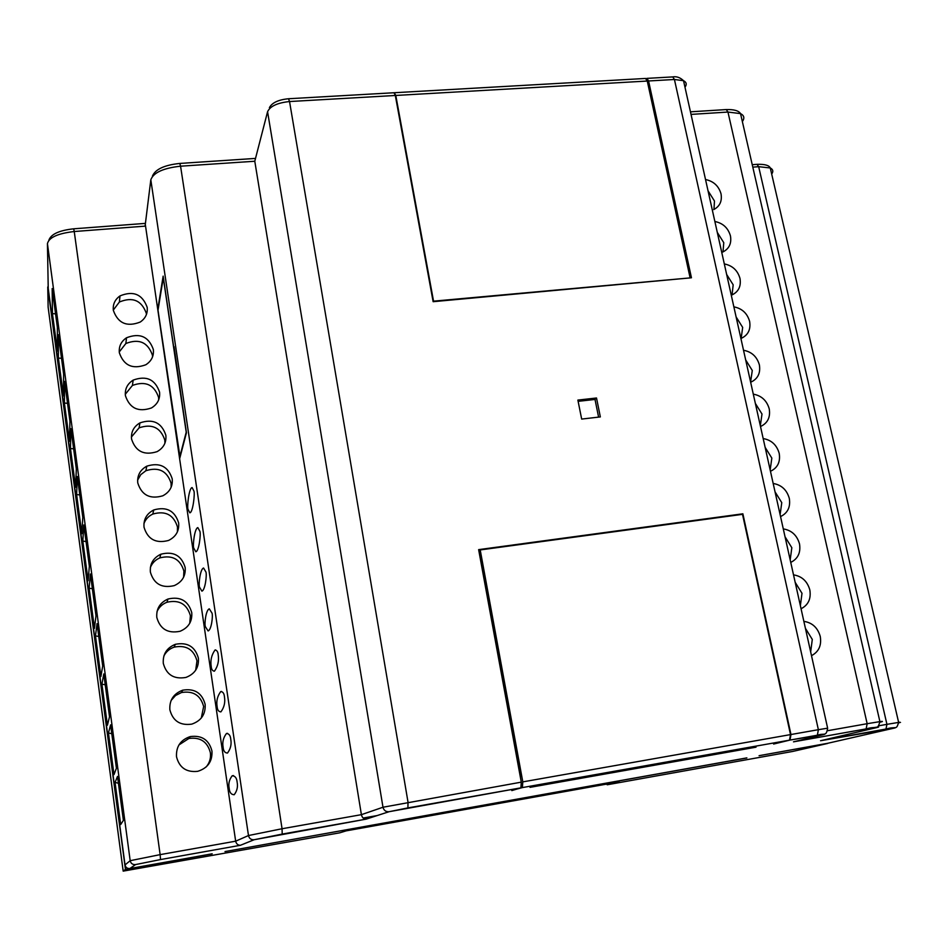 <?xml version="1.0" encoding="UTF-8"?>
<svg xmlns="http://www.w3.org/2000/svg" width="948" height="948" viewBox="0 0 948 948"><rect width="100%" height="100%" fill="white"/><g stroke="black" fill="none" stroke-linecap="round" stroke-linejoin="round"><path stroke-width="1.42" d="M188.059 509.443L189.837 512.821C192.93 512.667 195.122 493.173 193.878 490.934L192.112 487.568C188.913 487.888 186.839 507.453 188.059 509.443M193.759 548.11L195.809 551.772C199.044 551.274 201.047 533.641 199.862 531.259L197.836 527.609C194.494 528.237 192.598 545.953 193.759 548.11M199.518 587.156L201.888 591.137C205.242 590.32 207.019 574.5 205.917 572L203.571 568.03C200.111 568.966 198.44 584.857 199.518 587.156M205.325 626.592L208.098 630.941C211.534 629.804 213.051 615.773 212.032 613.166L209.295 608.829C205.752 610.062 204.341 624.175 205.325 626.592M211.203 666.42C211.451 669.43 212.53 671.018 214.426 671.184C217.886 666.337 219.142 660.875 218.206 654.772C217.945 651.762 216.879 650.174 215.018 650.008C211.511 654.973 210.243 660.436 211.203 666.42M217.128 706.651C217.4 710.005 218.656 711.747 220.896 711.877C224.202 707.398 225.387 702.373 224.451 696.804C224.155 693.45 222.922 691.696 220.73 691.566C217.365 696.152 216.168 701.176 217.128 706.651M223.124 747.285C223.432 751.029 224.877 752.961 227.484 753.056C230.601 748.932 231.691 744.334 230.767 739.274C230.423 735.518 228.989 733.598 226.442 733.503C223.278 737.71 222.176 742.308 223.124 747.285M229.179 788.321C229.535 792.516 231.205 794.649 234.203 794.732C237.059 790.964 238.043 786.793 237.142 782.207C236.751 778 235.092 775.867 232.165 775.796C229.25 779.635 228.255 783.806 229.179 788.321M790.502 734.605L789.506 740.163L522.384 787.587L522.798 781.875L790.502 734.605L742.521 514.337L480.209 549.935L478.977 551.013L520.44 776.993M511.813 790.431L522.384 787.587L789.565 740.151M480.209 549.935L522.798 781.875M789.506 740.163L773.615 744.05L790.016 740.068L790.964 734.522L742.876 513.804L478.633 549.639L521.282 782.147L520.902 787.847L389.107 811.701L366.141 819.131C363.712 819.084 362.124 817.603 361.401 814.664L254.787 161.243L255.427 158.766M756.03 747.178L530.015 787.35L756.03 747.178M645.517 78.459L647.271 81.042L395.79 95.452L433.544 301.168L689.54 277.954M690.025 277.444L647.271 81.042M395.79 95.452L394.309 92.833M746.858 757.879L224.984 851.577L746.87 757.962M363.262 818.148L376.51 815.79M895.161 727.886L825.827 743.718L759.075 755.686L827.58 743.315M212.174 853.781L125.456 869.423L47.755 286.948L48.135 307.223L123.181 871.129L125.456 869.423M827.616 743.469L792.647 751.456L607.182 784.778L607.028 784.02M607.182 784.778L619.151 781.851L346.103 830.875L339.68 832.842L123.181 871.129M520.879 787.859L511.837 790.585M212.186 853.864L129.876 868.534C127.245 868.676 125.622 867.467 125.029 864.908L48.23 288.5M377.257 815.541L363.155 818.053M760.32 425.699L762.002 414.039L755.355 403.41M750.591 381.985L752.285 370.49L745.685 359.932M733.87 306.856C742.011 308.432 747.261 313.278 749.619 321.396C750.923 329.525 748.102 335.189 741.146 338.4L742.675 327.416L736.122 316.952M732.057 294.923L733.171 284.815L726.654 274.446M722.98 251.955L723.774 242.688L717.304 232.402M713.962 209.472L714.472 201.023L708.049 190.821M770.167 469.912L771.838 458.097L765.143 447.373M780.121 514.634L781.768 502.653L775.037 491.834M790.182 559.877L791.829 547.719L785.051 536.805M800.373 605.63L801.996 593.306L795.171 582.297M810.67 651.928L812.294 639.426L805.421 628.323M177.394 531.875L177.454 526.898C173.65 514.752 165.426 510.474 152.794 514.065C148.504 516.115 145.542 519.303 143.93 523.651M171.161 487.213L171.09 483.231C167.085 470.895 158.695 466.724 145.897 470.718L140.778 474.64L137.602 480.15M164.928 443.178L164.798 440.05C160.603 427.536 152.047 423.472 139.107 427.844L131.393 437.028M158.731 399.736L158.577 397.342C154.192 384.663 145.471 380.693 132.424 385.445L125.278 394.297M152.569 356.839L152.415 355.097C147.841 342.264 138.989 338.4 125.859 343.508L119.247 351.969M146.442 314.475L146.324 313.314C141.572 300.338 132.59 296.57 119.389 302.021L113.298 310.067M183.616 577.214L183.888 571.052C180.274 559.107 172.24 554.734 159.797 557.91C155.318 559.865 152.178 563.053 150.377 567.496M189.742 623.286L190.406 615.702C186.957 603.983 179.136 599.503 166.907 602.264C162.309 604.077 159.003 607.194 157.001 611.638M195.691 670.212L196.983 660.851C193.724 649.356 186.104 644.782 174.136 647.14C169.526 648.752 166.101 651.703 163.862 655.992M201.284 718.063L203.642 706.521C200.561 695.263 193.167 690.606 181.459 692.538L175.534 695.524L171.09 700.465M206.214 766.92C209.65 762.737 211.037 757.997 210.373 752.712C207.47 741.703 200.301 736.963 188.889 738.468L178.935 744.938M811.5 655.66C818.788 651.821 821.703 645.434 820.257 636.464C817.721 627.695 812.258 622.658 803.868 621.367M801.06 608.758C808.324 605.025 811.239 598.733 809.817 589.881C807.305 581.207 801.878 576.206 793.523 574.867M790.75 562.401C797.979 558.775 800.894 552.589 799.496 543.844C797.007 535.264 791.604 530.288 783.285 528.901M780.548 516.577C787.764 513.058 790.668 506.967 789.293 498.328C786.828 489.843 781.46 484.89 773.177 483.468M770.463 471.286C777.656 467.862 780.571 461.877 779.197 453.334C776.768 444.944 771.423 440.014 763.187 438.557M713.737 209.579C719.828 206.356 722.258 201.118 721.025 193.842C718.726 185.986 713.56 181.21 705.537 179.528M722.779 252.038C729.154 248.814 731.714 243.435 730.446 235.886C728.135 227.947 722.933 223.147 714.875 221.5M731.915 294.982C738.575 291.759 741.265 286.237 739.985 278.404C737.639 270.37 732.413 265.547 724.319 263.935M750.65 382.245C757.784 379.01 760.699 373.216 759.372 364.873C756.978 356.673 751.705 351.791 743.528 350.262M760.497 426.517C767.667 423.187 770.57 417.298 769.231 408.849C766.814 400.554 761.505 395.66 753.305 394.155M176.506 756.741C179.314 767.679 186.377 772.549 197.717 771.328C207.766 768.153 212.518 761.374 211.949 750.982C209.01 739.855 201.77 735.055 190.24 736.584C180.558 739.878 175.984 746.597 176.506 756.741M169.858 709.779C172.832 720.966 180.132 725.753 191.78 724.13C201.284 720.788 205.74 714.188 205.135 704.317C202.031 692.952 194.553 688.236 182.727 690.18C173.591 693.616 169.301 700.145 169.858 709.779M163.293 663.351C166.433 674.786 173.97 679.491 185.903 677.441C194.861 673.981 199.033 667.558 198.405 658.185C195.11 646.583 187.42 641.962 175.321 644.32C166.706 647.875 162.701 654.215 163.293 663.351M156.799 617.456C160.129 629.128 167.879 633.738 180.061 631.273C188.498 627.718 192.397 621.485 191.745 612.586C188.273 600.748 180.357 596.221 168.021 599.006C159.928 602.644 156.183 608.794 156.799 617.456M150.377 572.094C153.884 583.992 161.847 588.495 174.266 585.615C182.194 581.977 185.832 575.946 185.168 567.496C181.506 555.445 173.389 551.013 160.828 554.225C153.232 557.91 149.748 563.87 150.377 572.094M113.333 310.351C117.979 323.339 126.937 327.238 140.209 322.059C145.506 318.433 147.829 313.515 147.177 307.33C142.378 294.236 133.312 290.432 119.981 295.918C114.933 299.532 112.717 304.344 113.333 310.351M119.341 352.774C123.797 365.608 132.625 369.601 145.814 364.767C151.49 361.105 154.003 356.01 153.339 349.504C148.729 336.54 139.783 332.641 126.511 337.784C121.107 341.446 118.713 346.435 119.341 352.774M125.409 395.66C129.675 408.327 138.361 412.427 151.443 407.96C157.522 404.263 160.236 398.99 159.56 392.14C155.14 379.33 146.336 375.325 133.158 380.112C127.364 383.81 124.781 388.988 125.409 395.66M131.547 439.031C135.623 451.521 144.143 455.727 157.107 451.639C163.613 447.93 166.528 442.467 165.853 435.251C161.622 422.607 152.972 418.495 139.913 422.903C133.692 426.636 130.907 432.004 131.547 439.031M137.756 482.888C141.643 495.188 149.985 499.501 162.795 495.804C169.751 492.095 172.892 486.442 172.216 478.835C168.175 466.38 159.691 462.162 146.774 466.179C140.126 469.912 137.116 475.481 137.756 482.888M144.025 527.23C147.722 539.341 155.887 543.749 168.519 540.467C175.949 536.781 179.326 530.927 178.651 522.917C174.799 510.652 166.504 506.327 153.742 509.953C146.632 513.674 143.397 519.433 144.025 527.23M596.517 397.994L577.877 400.08L581.669 419.075L600.345 416.919L596.517 397.994L595.012 399.44L578.126 401.336M394.024 92.75L395.316 95.475L433.141 301.689L691.447 277.776L648.574 80.971L646.951 78.376L646.24 78.743M173.638 346.707L163.151 276.141L157.771 309.415L179.729 458.405L186.436 432.762L174.041 346.672M366.248 819.119L254.23 839.715L240.46 845.272C237.912 845.284 236.325 843.921 235.661 841.184L145.293 224.392M57.366 327.368L57.449 351.056L52.448 313.67L52.164 288.559L57.366 327.368M63.611 373.986L63.433 395.92L58.385 358.107L58.349 334.691L63.611 373.986M69.927 421.161L69.5 441.318L64.393 403.054L64.594 381.392L69.927 421.161M70.46 448.534L70.934 428.662L76.326 468.916L75.627 487.248L70.46 448.534L73.636 448.831M82.796 517.264L81.836 533.724L76.61 494.548L77.333 476.512L82.796 517.264M89.349 566.205L88.117 580.745L82.82 541.107L83.827 524.943L89.349 566.205M95.985 615.773L94.468 628.334L89.112 588.222L90.392 573.99L95.985 615.773M102.704 665.946L100.903 676.505L95.475 635.907L97.04 623.654L102.704 665.946M103.782 673.933L109.518 716.771L107.408 725.256L101.922 684.16L103.782 673.933M116.414 768.236L113.997 774.599L108.439 733.005L110.596 724.853L116.414 768.236M123.394 820.364L120.669 824.547L115.052 782.444L117.505 776.424L123.394 820.364M479.676 550.409L478.787 550.527M741.798 514.444L742.876 513.804M794.175 741.668L824.416 734.38L789.968 740.08M821.087 740.601L876.248 727.709C881.545 726.405 878.156 726.796 866.081 728.905L793.5 741.834M240.543 845.26L160.52 859.563L240.425 845.284L254.088 839.738C251.078 839.892 249.217 838.494 248.483 835.544L150.815 179.812L145.08 226.145L74.24 231.525L160.129 854.634L235.661 841.184L248.483 835.544L282.054 828.742L361.401 814.664L382.992 807.234L267.573 111.71L254.787 161.243L180.57 166.196L282.054 828.742L282.208 834.086L366.165 819.131L388.976 811.725C385.812 811.879 383.822 810.386 382.992 807.234L521.282 782.147M105.228 684.788L101.922 684.16M52.448 313.67L55.541 313.788M58.385 358.107L61.502 358.273M64.393 403.054L67.533 403.291M76.61 494.548L79.798 494.903M82.82 541.107L86.043 541.533M89.112 588.222L92.359 588.708M95.475 635.907L98.758 636.464M115.052 782.444L118.417 783.214M108.439 733.005L111.781 733.705M179.67 457.268L186.223 432.158L163.269 277.776L158.008 310.233L180.037 457.232M598.591 417.12L595.012 399.44M894.841 727.957L820.541 740.732M160.52 859.575L135.564 864.576L130.018 868.51M878.796 725.789L886.937 724.343L758.673 166.694L752.807 167.132M827.557 730.718L867.159 723.703L727.957 112.054L691.033 114.4M395.316 95.475L289.543 101.543L408.019 802.15L407.901 807.909L520.902 787.847M790.964 734.522L818.373 729.687L674.431 79.49L648.574 80.971M125.029 864.908L130.184 860.689L47.436 243.624L48.241 289.306M145.423 223.384L73.695 228.812L74.24 231.525C57.887 233.421 48.952 237.45 47.436 243.624M130.184 860.689L160.129 854.634L160.52 859.563L135.41 864.6C132.566 864.742 130.824 863.438 130.184 860.689M255.522 158.411L179.8 163.435L180.57 166.196C163.305 168.092 153.386 172.631 150.815 179.812M742.355 121.581C744.784 118.145 744.18 115.49 740.53 113.606L727.957 112.054L726.239 109.565L690.464 111.828M793.642 741.798L866.128 728.894L867.159 723.703L879.898 721.629C883.287 721.179 883.323 721.381 879.981 722.21M771.684 174.053C773.544 171.434 773.07 169.408 770.274 167.962L758.673 166.694L756.978 164.336L752.238 164.691M820.66 740.708L885.965 729.036L886.937 724.343L898.633 722.412C901.216 722.08 901.24 722.222 898.704 722.85M684.847 86.588L685.025 87.18C686.992 84.396 686.494 82.239 683.532 80.698L674.431 79.49L672.76 76.907L646.951 78.376M790.016 740.068L817.377 735.21L818.373 729.687L827.64 728.183L683.532 80.698C680.178 77.499 676.588 76.243 672.76 76.907L672.63 76.918M394.107 92.738L288.524 98.746L289.543 101.543C277.491 102.787 270.156 106.176 267.573 111.71M269.386 107.645C272.1 102.668 278.487 99.706 288.524 98.746L288.465 98.746M152.462 176.032C155.413 169.218 164.525 165.023 179.8 163.435L179.764 163.435M726.121 109.577L726.239 109.565C733.989 109.352 738.753 110.703 740.53 113.606L879.898 721.629C877.41 730.553 877.255 725.611 866.128 728.894L866.081 728.905M756.895 164.348L756.978 164.336C764.68 164.087 769.112 165.296 770.274 167.962L898.633 722.412C895.979 730.612 897.033 725.86 885.965 729.036L885.918 729.048M389.107 811.701L407.901 807.909M282.196 834.098L254.23 839.715M135.564 864.576L129.876 868.534M394.581 92.714L645.647 78.447M73.707 228.812C59.274 230.376 51.002 234.156 48.893 240.152M817.377 735.21C824.511 732.757 826.087 737.011 827.64 728.183M152.794 514.065L153.742 509.953M145.897 470.718L146.774 466.179M139.107 427.844L139.913 422.903M132.424 385.445L133.158 380.112M125.859 343.508L126.511 337.784M119.389 302.021L119.981 295.918M159.797 557.91L160.828 554.225M166.907 602.264L168.021 599.006M174.136 647.14L175.321 644.32M181.459 692.538L182.727 690.18M188.889 738.468L190.24 736.584M232.165 775.796L233.469 775.582M226.442 733.503L227.496 733.337M220.73 691.566L221.548 691.447M215.018 650.008L215.623 649.925"/></g></svg>

